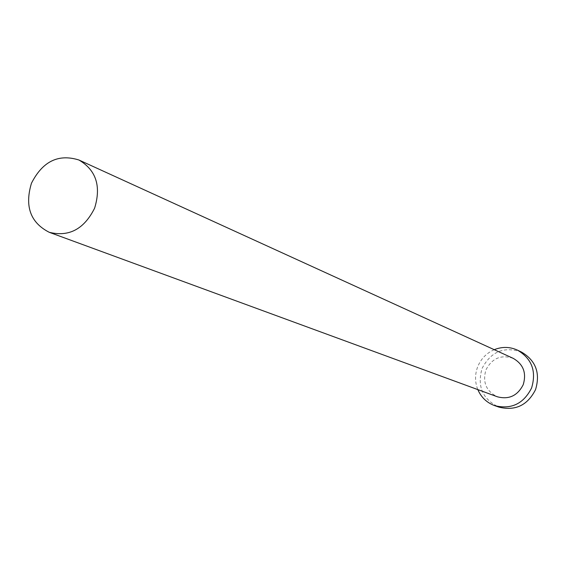 <?xml version="1.0" encoding="UTF-8"?>
<svg xmlns="http://www.w3.org/2000/svg" width="566" height="566" viewBox="0 0 566 566"><rect width="100%" height="100%" fill="white"/><g stroke="black" fill="none" stroke-linecap="round" stroke-linejoin="round"><path stroke-width="0.42" stroke-dasharray="2.83 2.12" d="M513.171 358.335C501.094 354.387 492.017 358.236 485.939 369.888C482.381 382.276 486.187 391.24 497.365 396.78M494.238 349.689C486.534 353.085 481.029 358.738 477.739 366.634C474.796 374.374 474.824 382.036 477.824 389.606M521.548 352.087C504.08 346.109 490.927 351.55 482.083 368.416C476.961 386.394 482.572 399.292 498.922 407.117"/><path stroke-width="0.85" d="M94.607 208.182C101.349 186.186 96.121 170.125 78.936 160.008C58.418 153.591 42.592 161.338 31.455 183.243C24.508 206.335 30.43 222.679 49.214 232.286C68.96 237.189 84.093 229.159 94.607 208.182M49.214 232.286L497.365 396.78C508.954 399.787 517.572 395.754 523.225 384.668C526.698 372.973 523.345 364.2 513.171 358.335L78.936 160.008M477.824 389.606C481.213 397.396 486.831 402.737 494.691 405.645C511.268 409.699 523.564 403.813 531.594 387.986C536.582 371.317 531.884 358.71 517.508 350.156C509.874 346.696 502.12 346.541 494.238 349.689M494.691 405.645L498.922 407.117C515.378 411.142 527.583 405.313 535.549 389.613C540.488 373.086 535.825 360.577 521.548 352.087L517.508 350.156"/></g></svg>
